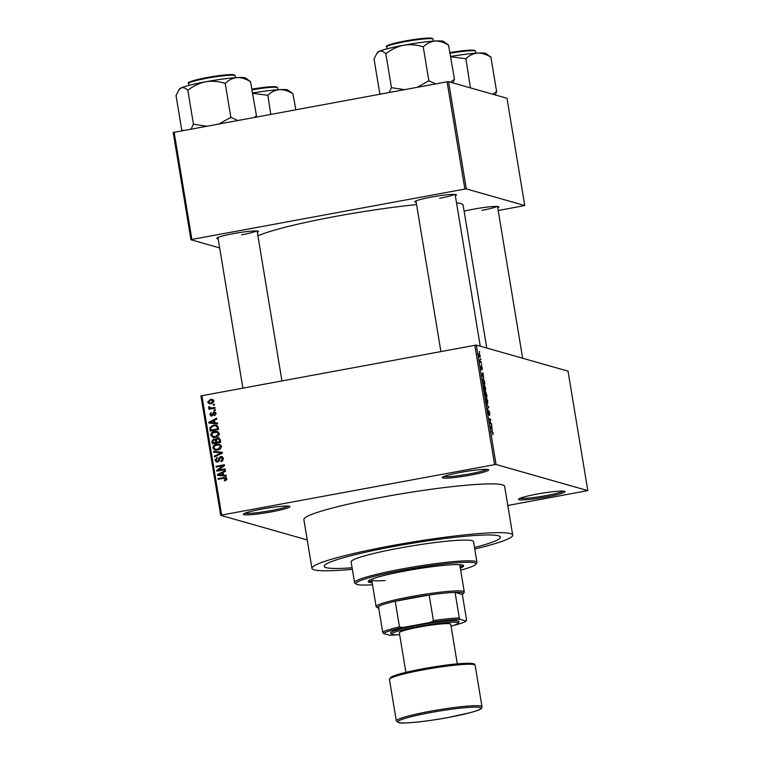 <?xml version="1.0" encoding="UTF-8"?>
<svg xmlns="http://www.w3.org/2000/svg" width="761" height="761" viewBox="0 0 761 761"><rect width="100%" height="100%" fill="white"/><g stroke="black" fill="none" stroke-linecap="round" stroke-linejoin="round"><path stroke-width="1.14" d="M261.832 509.071A23.572 2.207 -9.4 0 1 289.817 506.417A23.572 2.207 -9.4 0 1 271.563 511.839A23.572 2.207 -9.4 0 1 243.51 514.084A23.572 2.207 -9.4 0 1 261.832 509.071M244.966 513.218A22.335 2.083 170.6 0 0 271.106 510.545A22.335 2.083 170.6 0 0 288.153 506.075M460.567 472.381A23.572 2.207 -9.4 0 1 488.552 469.727A23.572 2.207 -9.4 0 1 470.308 475.149A23.572 2.207 -9.4 0 1 442.246 477.394A23.572 2.207 -9.4 0 1 460.567 472.381M443.711 476.529A22.335 2.083 170.6 0 0 469.841 473.856A22.335 2.083 170.6 0 0 486.888 469.385M536.943 494.098A23.572 2.207 -9.4 0 1 564.928 491.444A23.572 2.207 -9.4 0 1 546.683 496.866A23.572 2.207 -9.4 0 1 518.622 499.111A23.572 2.207 -9.4 0 1 536.943 494.098M520.086 498.246A22.335 2.083 170.6 0 0 546.217 495.573A22.335 2.083 170.6 0 0 563.264 491.102M464.115 211.187A21.099 1.969 -9.4 0 1 473.694 209.151A21.099 1.969 -9.4 0 1 498.74 206.773A21.099 1.969 -9.4 0 1 497.742 207.801M481.951 210.331A19.853 1.855 170.6 0 0 496.952 206.45M218.16 238.792A21.099 1.969 -9.4 0 1 216.895 238.136A21.099 1.969 -9.4 0 1 233.285 233.646A21.099 1.969 -9.4 0 1 258.331 231.277A21.099 1.969 -9.4 0 1 257.332 232.305M241.541 234.835A19.853 1.855 170.6 0 0 256.543 230.954M416.181 202.226A21.099 1.969 -9.4 0 1 414.907 201.579A21.099 1.969 -9.4 0 1 431.297 197.089A21.099 1.969 -9.4 0 1 456.343 194.721A21.099 1.969 -9.4 0 1 455.354 195.748M439.554 198.279A19.853 1.855 170.6 0 0 454.564 194.397M474.769 549.023A101.746 9.513 170.6 0 0 512.705 535.107A101.746 9.513 170.6 0 0 391.306 545.742A101.746 9.513 170.6 0 0 311.943 568.343A101.746 9.513 170.6 0 0 352.343 569.295M512.705 535.107L504.638 486.346A101.746 9.513 170.6 0 0 383.24 496.99A101.746 9.513 170.6 0 0 303.867 519.582L311.943 568.343M416.571 204.614A106.711 9.969 170.6 0 0 335.801 216.371A106.711 9.969 170.6 0 0 257.922 235.843M474.512 547.511A89.341 8.352 170.6 0 0 500.462 537.133A89.341 8.352 170.6 0 0 393.875 546.474A89.341 8.352 170.6 0 0 324.186 566.317A89.341 8.352 170.6 0 0 352.096 567.782A89.341 8.352 170.6 0 1 324.186 566.317A89.341 8.352 170.6 0 1 393.875 546.474A89.341 8.352 170.6 0 1 500.462 537.133A89.341 8.352 170.6 0 1 474.512 547.511M307.244 539.949L220.7 515.34L200.923 395.891L476.281 345.056L496.058 464.505L494.602 464.657L474.826 345.209M480.239 355.53L479.915 357.499L478.888 355.14L479.192 353.171L480.058 355.558M481.266 361.894L481.399 362.664L480.086 362.293L479.734 359.877L480.296 361.475L481.266 361.894L480.058 362.112M482.293 367.982L482.189 369.76L481.637 366.945L481.608 369.485L481.028 365.946L481.456 368.705L481.561 365.993L482.122 368.02M484.557 381.784L484.938 384.058L483.14 383.544L482.607 380.148L483.168 378.588L484.557 381.784L483.777 379.796L482.588 379.454M486.65 394.388L487.04 396.795L485.252 396.281L484.947 391.867L485.461 392.819L485.727 391.877L486.45 394.426M488.705 406.84L487.421 409.389L487.287 408.581L488.572 407.211L486.507 403.891L488.324 406.907M491.444 423.392L491.577 424.162L489.78 423.658L490.541 419.967L489.104 419.558L488.971 418.778L490.769 419.292L490.008 422.983L491.444 423.392L489.875 423.677M492.767 434.493L492.614 432.267L491.121 431.744L490.988 430.964L492.205 431.316L493.099 433.237L492.814 434.759M492.671 433.979L492.881 433.142M507.806 505.485L587.806 490.598L568.039 371.149L476.281 345.056M587.806 490.598L496.058 464.505M492.519 429.889L490.474 427.834L491.72 425.047L492.101 429.965M488.971 411.282L488.8 415.03L487.944 412.69L488.096 410.502L488.819 414.07L488.838 410.502L489.761 413.071L489.58 415.468L489.542 412.938L488.6 411.34M486.85 403.235L487.83 403.045L487.344 403.634L485.908 400.372L486.336 397.651L487.744 400.904L487.344 403.634M484.738 390.488L485.727 390.307L485.233 390.897L483.796 387.634L484.224 384.904L485.632 388.158L485.233 390.897M483.863 377.589L481.675 374.716L483.064 372.747L483.444 377.665M481.637 364.11L481.761 364.88L481.399 364.148M480.752 358.792L480.885 359.563L480.514 358.831M479.544 351.477L479.668 352.257L479.306 351.525M213.204 404.471L214.402 404.253L214.526 405.023L213.327 405.242L213.204 404.471L214.478 404.719M211.758 407.934L214.916 407.354L215.04 408.124L208.952 409.256L208.818 408.476L209.789 408.296L208.552 407.573L208.761 406.774L209.665 406.831L210.483 408.02L214.992 407.82M209.893 409.076L210.816 408.59L208.552 407.573L209.579 407.867L209.789 407.068M209.656 407.411L212.776 408.229M214.079 409.789L215.277 409.57L215.411 410.341L214.212 410.56L214.079 409.789L215.353 410.036M211.748 416.039L209.722 414.612L211.168 412.5L210.588 414.422L211.501 415.287L213.746 411.901L214.792 411.929L216.029 413.413L214.383 415.668L214.145 414.916L215.154 413.527L214.031 412.652L211.748 416.039L210.873 416.02M215.506 412.957L214.031 412.652M212.519 415.582L211.178 415.278L212.985 415.24L213.451 413.071M214.897 422.84L217.513 423.049L217.646 423.858L208.875 423.049L208.742 422.231L216.714 418.208L216.847 419.026L214.45 420.158L214.897 422.84L217.551 423.259M219.368 433.589L218.426 436.063L215.677 437.356L212.88 437.337L210.768 435.178C210.968 432.952 212.243 431.687 214.583 431.392L217.722 431.611L219.368 433.589M217.237 431.43L214.583 431.392M221.48 446.336L220.538 448.8L217.789 450.103L214.992 450.084L212.88 447.915C213.08 445.689 214.345 444.434 216.695 444.139L219.834 444.348L221.48 446.336M219.339 444.177L219.834 444.348M226.835 478.669L226.445 480.001L224.495 480.828L224.257 480.077L225.846 478.821L225.075 478.098L218.179 479.259L218.055 478.479L225.732 477.394L226.835 478.669M225.361 480.61L226.873 479.107L225.075 478.098M201.865 395.596L221.641 515.045L494.602 464.657M223.553 475.14L226.169 475.349L226.302 476.158L217.532 475.349L217.399 474.531L225.37 470.507L225.503 471.316L223.116 472.457L223.553 475.14L226.207 475.558M218.388 470.089L225.094 468.843L225.218 469.623L216.837 471.173L216.704 470.346L222.878 465.827L216.162 467.073L216.038 466.293L224.419 464.743L224.552 465.58L218.388 470.089L225.17 469.309M220.661 456.533L221.898 456.581L223.496 458.502L221.09 461.594L220.852 460.833L222.507 458.617L220.804 457.304L217.579 462.013L216.4 461.984L214.916 460.224L217.037 457.428L217.275 458.189L215.896 460.025L217.484 461.233L218.293 460.833L218.864 458.074L220.661 456.533L222.383 456.781M222.535 457.618L220.804 457.304M218.502 461.518L216.809 461.214L219.32 461.118M213.575 451.406L222.355 452.3L222.478 453.061L214.478 456.904L214.345 456.096L221.441 452.909L213.708 452.224L213.575 451.406L222.383 452.491M217.446 437.946L218.854 437.984L220.29 439.848L220.69 442.255L212.309 443.806L211.91 441.39L213.67 438.869L215.563 439.382L217.446 437.946L219.33 438.174M214.745 438.907L216.39 439.62M213.48 425.085L216.39 425.123L218.207 427.235L218.578 429.508L210.198 431.059L209.798 427.634L213.48 425.085L216.856 425.294M210.388 399.392L212.49 399.392L213.965 400.961L211.168 403.701L209.142 403.701L207.658 402.122L210.388 399.392L212.966 399.582M498.198 210.55L524.738 205.527L506.988 98.274L448.552 81.655L466.303 188.909L464.857 189.061L447.097 81.798L448.552 81.655M524.738 205.527L466.303 188.909M219.672 247.915L190.944 239.744L173.194 132.49L447.097 81.798M174.136 132.195L191.886 239.449L464.857 189.061M486.774 348.043L463.126 205.204A106.711 9.969 170.6 0 0 456.543 202.921M191.886 239.449L190.944 239.744M221.641 515.045L220.7 515.34M225.285 480.372L224.257 480.077M226.873 479.107L226.103 478.393M219.13 479.088L218.055 478.479M219.082 478.774L226.179 477.604M218.521 475.435L217.399 474.531M222.212 472.914L223.116 472.457M223.192 472.419L225.494 471.259M218.331 474.721L223.563 475.349L223.201 473.19L222.174 472.895L218.331 474.721L222.535 475.054L222.174 472.895M221.004 475.073L219.977 474.788M223.563 475.349L222.535 475.054M217.789 470.992L216.704 470.346M217.732 470.631L218.455 470.108M223.839 466.103L222.878 465.827M217.113 466.893L216.038 466.293M217.056 466.588L224.495 465.209M221.936 461.328L220.852 460.833M221.879 461.128L222.897 460.662M223.534 458.978L222.507 458.617M223.525 458.902L221.832 457.599M216.933 462.06L214.916 460.224M216.543 458.483L217.218 458.008M219.101 461.061L218.293 460.833M219.739 458.331L218.864 458.074M220.443 457.418L221.689 456.828M215.382 456.467L214.345 456.096M215.373 456.391L218.436 455.002M222.298 453.147L221.441 452.909M214.697 452.31L214.592 451.701M215.525 450.189L212.88 447.915M215.097 445.508L217.722 444.424L216.695 444.139M217.722 444.424L219.843 444.357M221.518 446.774L218.94 444.919L214.954 445.594L213.86 447.725L215.373 449.332L217.675 449.323L220.5 446.517L218.94 444.919M215.373 449.332L220.081 449.171M218.692 449.608L217.675 449.323M221.518 446.812L220.5 446.517M213.261 443.625L212.937 441.684L211.91 441.39M212.937 441.684L212.89 441.133M213.47 439.763L214.688 439.164L213.67 438.869M214.688 439.164L215.23 439.116M216.59 439.677L218.464 438.231M220.1 439.525L217.579 438.716L216.39 440.667L216.647 442.198L220.604 441.951L220.1 439.525L218.607 439.011M216.238 440.419L213.936 439.62L212.937 441.494L213.166 442.845L216.695 442.674L216.238 440.419L214.954 439.915M213.166 442.845L215.667 442.379L215.211 440.124L213.936 439.62M216.695 442.674L215.667 442.379M216.647 442.198L219.587 441.656L219.073 439.23L217.579 438.716M220.604 441.951L219.587 441.656M220.338 440.305L219.311 440.01M213.413 437.451L210.768 435.178M212.985 432.771L215.61 431.687M219.406 434.027L216.837 432.181L212.842 432.847L211.748 434.988L213.261 436.586L215.563 436.576L218.388 433.78L216.837 432.181M213.261 436.586L217.969 436.424M216.59 436.871L215.563 436.576M219.406 434.065L218.388 433.78M211.149 430.888L210.816 427.92M210.759 427.901L209.798 427.634M211.786 426.474L214.507 425.38M218.264 427.815L215.696 425.799L213.603 425.865L210.807 427.596L211.054 430.098L218.502 429.204L218.264 427.815L216.723 426.084M211.054 430.098L217.475 428.919L217.246 427.52M218.502 429.204L217.475 428.919M217.018 426.15L215.696 425.799M209.865 423.145L208.742 422.231M213.556 420.614L214.45 420.158M214.535 420.12L216.837 418.959M209.675 422.422L214.897 423.049L214.545 420.89L213.518 420.595L209.675 422.422L213.879 422.755L213.518 420.595M212.338 422.774L211.32 422.488M214.897 423.049L213.879 422.755M215.201 415.297L214.145 414.916M216.067 413.784L215.154 413.527M216.172 413.813L215.059 412.947M211.415 416.077L210.749 414.935M210.74 414.907L209.722 414.612M212.937 415.221L211.958 414.945M213.508 412.966L214.773 412.196L213.746 411.901M214.773 412.196L215.268 412.148M209.846 408.771L208.818 408.476M210.816 408.59L209.579 407.867M209.636 407.021L208.761 406.774M210.673 407.706L211.51 408.315M209.694 403.796L207.658 402.122M209.437 400.514L211.415 399.687M213.974 401.009L210.578 400.162L208.533 401.989L209.503 402.93L211.035 402.93L213.09 401.104L212.129 400.153M209.503 402.93L213.204 402.864M212.062 403.216L211.035 402.93M213.993 401.351L213.09 401.104M491.045 426.008L491.853 425.865M490.683 426.521L491.435 426.379M490.978 427.872L491.625 428.747L491.264 426.588L490.56 427.948M490.55 426.721L491.264 426.588M489.19 419.577L490.769 419.292M488.058 407.744L488.828 407.601M485.918 400.467L487.344 402.873L486.698 402.988M486.679 402.959L487.535 400.847L486.46 398.422L486.117 400.429M485.765 398.697L486.46 398.422M485.138 395.606L485.87 395.72L485.033 392.666M485.176 395.853L485.87 395.72M485.109 392.657L485.328 395.568M485.195 395.948L486.707 395.958L485.775 392.676M485.242 396.234L486.707 395.958M485.632 394.284L486.079 395.777M485.86 392.657L485.822 394.255M483.815 387.72L485.233 390.127L484.586 390.25M484.576 390.222L485.432 388.1L484.348 385.684L484.006 387.682M483.654 385.96L484.348 385.684M483.026 382.859L484.595 383.221L484.367 381.822M483.13 383.487L484.595 383.221M482.797 381.489L483.225 382.831M482.636 380.395L482.997 381.451M483.292 379.359L482.845 380.357M482.388 373.718L483.197 373.565M482.027 374.222L482.769 374.079M482.322 375.573L482.969 376.448L482.607 374.288L481.903 375.649M481.894 374.422L482.607 374.288M480.01 361.808L480.591 361.703M478.897 355.254L479.896 356.728L479.344 356.833L480.048 355.454L478.774 354.027M479.325 353.951L479.069 355.216M460.31 568.077A48.39 4.518 170.6 0 0 463.696 565.756A48.39 4.518 170.6 0 0 405.965 570.817A48.39 4.518 170.6 0 0 368.21 581.566A48.39 4.518 170.6 0 0 372.167 582.669M368.562 580.881A48.39 4.518 170.6 0 0 371.967 581.452M460.652 570.17A60.804 5.679 170.6 0 0 475.768 564.301A60.804 5.679 170.6 0 0 403.397 570.094A60.804 5.679 170.6 0 0 356.319 584.077A60.804 5.679 170.6 0 0 372.519 584.762M356.319 584.077L354.902 583.069A62.041 5.803 -9.4 0 1 354.54 582.574A62.041 5.803 -9.4 0 1 402.94 568.8A62.041 5.803 -9.4 0 1 476.966 562.312A62.041 5.803 -9.4 0 1 476.786 562.893L475.768 564.301M476.966 562.312L473.532 541.585A62.041 5.803 170.6 0 0 399.506 548.082A62.041 5.803 170.6 0 0 351.116 561.856L354.54 582.574M385.018 580.519A44.671 4.176 -9.4 0 1 371.682 579.739A44.671 4.176 -9.4 0 1 372.053 579.064M459.254 564.624A44.671 4.176 -9.4 0 1 459.825 565.147L464.267 591.963A44.671 4.176 -9.4 0 1 464.134 592.381L463.116 593.789A43.434 4.062 170.6 0 0 462.298 592.743A43.434 4.062 170.6 0 0 455.068 592.372A43.434 4.062 170.6 0 0 429.166 595.007A43.434 4.062 170.6 0 0 395.216 601.276A43.434 4.062 170.6 0 0 378.455 606.517A43.434 4.062 170.6 0 0 377.798 607.915A43.434 4.062 170.6 0 0 378.493 608.21A43.434 4.062 170.6 0 0 378.74 608.277M460.11 566.859A48.39 4.518 170.6 0 0 463.154 565.223M293.014 93.793L287.934 90.055A33.57 3.139 170.6 0 0 279.591 89.646C284.005 89.57 288.448 90.949 292.909 93.793L295.858 109.727M270.745 114.359L267.891 95.239C271.287 91.957 275.187 90.093 279.591 89.646A33.57 3.139 170.6 0 0 252.7 93.013M252.747 93.318L267.587 95.258M377.798 607.915L376.381 606.907A44.671 4.176 -9.4 0 1 376.124 606.555A44.671 4.176 -9.4 0 1 415.211 595.873A44.671 4.176 -9.4 0 1 463.297 591.297A44.671 4.176 -9.4 0 1 464.267 591.963M463.116 593.789A43.434 4.062 170.6 0 1 462.336 594.436L455.068 592.372L459.311 617.961L460.196 619.378A42.188 3.948 170.6 0 0 430.384 622.422L402.873 627.492A42.188 3.948 170.6 0 0 383.582 633.523L389.47 635.197A42.188 3.948 170.6 0 0 397.603 634.779M430.384 622.422L433.409 620.605L429.166 595.007L395.216 601.276L399.458 626.874L402.873 627.492M453.023 625.599A42.188 3.948 170.6 0 0 466.093 621.052L460.196 619.378M466.093 621.052L466.579 620.034L462.336 594.436M383.582 633.523L382.688 632.106A43.434 4.062 -9.4 0 1 399.458 626.874M378.455 606.517L382.688 632.106M433.409 620.605A43.434 4.062 -9.4 0 1 459.311 617.961M451.064 626.189A33.503 3.13 170.6 0 0 457.989 623.354A33.503 3.13 170.6 0 0 418.112 626.541A33.503 3.13 170.6 0 0 392.181 634.246A33.503 3.13 170.6 0 0 399.649 634.703M392.181 634.246L390.754 633.238A34.74 3.244 -9.4 0 1 417.656 625.247A34.74 3.244 -9.4 0 1 459.007 621.937L457.989 623.354M405.879 672.353L399.325 632.762A26.055 2.435 -9.4 0 1 419.653 626.978A26.055 2.435 -9.4 0 1 450.74 624.248L457.294 663.839M250.626 81.731L245.546 78.002A33.57 3.139 170.6 0 0 245.013 77.774A33.57 3.139 170.6 0 0 237.204 77.584C241.618 77.517 246.06 78.897 250.521 81.741L256.476 115.853L254.355 117.384M255.886 117.099L256.476 115.853M225.503 83.187C228.899 79.905 232.799 78.041 237.204 77.584A33.57 3.139 170.6 0 0 205.689 81.779C212.157 80.78 218.512 81.284 224.742 83.291L225.503 83.187M237.727 120.457L230.84 117.327L225.189 83.206M230.84 117.327L219.111 123.891M188.243 90.026C193.475 85.898 199.287 83.158 205.689 81.779A33.57 3.139 170.6 0 0 181.099 87.943C183.144 87.201 185.323 87.943 187.653 90.178L188.243 90.026M206.583 126.202L193.446 124.233L187.796 90.112M193.446 124.233L191.125 129.056M182.992 130.559L181.679 129.665L176.029 95.534L178.825 89.988L181.099 87.943A33.57 3.139 170.6 0 0 179.596 88.923L178.825 89.988M193.893 124.157A38.535 3.605 170.6 0 0 193.304 124.3M231.154 117.318A38.535 3.605 170.6 0 0 230.393 117.413M495.259 94.935L496.743 91.415A38.535 3.605 170.6 0 0 496.667 91.387A38.535 3.605 170.6 0 0 496.581 91.368L492.824 94.24M491.035 57.237L485.956 53.498A33.57 3.139 170.6 0 0 477.613 53.089C482.027 53.013 486.469 54.392 490.931 57.237L496.581 91.368M470.431 87.876L465.913 58.683C469.309 55.401 473.209 53.536 477.613 53.089A33.57 3.139 170.6 0 0 450.712 56.457M450.769 56.761L465.599 58.702M447.259 44.071L443.568 41.446A33.57 3.139 170.6 0 0 443.026 41.218A33.57 3.139 170.6 0 0 435.225 41.027C439.639 40.961 444.072 42.34 448.543 45.184L454.498 79.296L450.436 82.188M448.648 45.175L447.259 44.062M452.871 82.882L454.498 79.296M423.516 46.63C426.921 43.348 430.821 41.484 435.225 41.027A33.57 3.139 170.6 0 0 403.701 45.222C410.179 44.224 416.533 44.728 422.764 46.725L423.516 46.63M435.749 83.9L428.862 80.771L423.211 46.649M428.862 80.771L417.133 87.334M386.255 53.47C391.496 49.341 397.309 46.602 403.701 45.222A33.57 3.139 170.6 0 0 379.121 51.387C381.166 50.635 383.344 51.387 385.665 53.612L386.255 53.47M404.595 89.646L391.458 87.677L385.808 53.555M391.458 87.677L389.147 92.5M381.004 94.003L379.691 93.099L374.041 58.977L376.847 53.432L379.121 51.387A33.57 3.139 170.6 0 0 377.618 52.366L376.847 53.432M391.905 87.601A38.535 3.605 170.6 0 0 391.316 87.743M429.166 80.761A38.535 3.605 170.6 0 0 428.414 80.856M224.771 477.727L223.744 477.432M219.51 459.749L218.654 459.501M221.099 453.718L220.176 453.451M216.447 441.218L215.42 440.923M210.864 429.175L209.846 428.881M213.185 414.288L212.157 413.994M491.083 431.525L492.205 431.316M490.369 427.178L490.883 427.083M481.703 374.888L482.217 374.793M276.233 86.868A22.83 2.131 -9.4 0 0 252.053 89.132L270.222 86.773L276.557 86.878L277.584 87.81A23.572 2.207 170.6 0 0 277.071 87.467A23.572 2.207 170.6 0 0 252.167 89.798M389.451 679.478L396.31 720.924A43.434 4.062 -9.4 0 1 430.193 711.278A43.434 4.062 -9.4 0 1 482.008 706.731L475.149 665.295A43.434 4.062 170.6 0 0 423.325 669.832A43.434 4.062 170.6 0 0 389.451 679.478L391.696 676.757C397.137 674.294 407.696 671.611 423.363 668.691C440.895 665.523 455.164 663.716 466.17 663.269C476.69 663.307 474.084 664.286 475.149 665.295M430.65 712.562A42.188 3.948 170.6 0 0 398.659 722.56A42.188 3.948 170.6 0 0 448.077 717.518A42.188 3.948 170.6 0 0 480.067 707.53A42.188 3.948 170.6 0 0 430.65 712.562M390.593 678.279A42.188 3.948 -9.4 0 1 423.335 668.7M423.382 668.691A42.188 3.948 -9.4 0 1 473.684 664.524M188.671 83.463C186.455 82.721 191.306 80.999 203.235 78.278C217.903 75.425 228.214 74.274 234.169 74.825L235.197 75.758A23.572 2.207 170.6 0 0 234.683 75.406A23.572 2.207 170.6 0 0 209.304 77.822A23.572 2.207 170.6 0 0 188.671 83.463L188.994 85.403M189.384 82.759A22.83 2.131 -9.4 0 1 208.39 77.299A22.83 2.131 -9.4 0 1 233.836 74.806M474.246 50.312A22.83 2.131 -9.4 0 0 450.074 52.576L468.243 50.216L474.579 50.321L475.606 51.253A23.572 2.207 170.6 0 0 475.092 50.911A23.572 2.207 170.6 0 0 450.179 53.241M386.693 46.906C384.476 46.164 389.328 44.442 401.247 41.722C415.915 38.868 426.227 37.708 432.181 38.269L433.209 39.201A23.572 2.207 170.6 0 0 432.695 38.849A23.572 2.207 170.6 0 0 407.325 41.265A23.572 2.207 170.6 0 0 386.693 46.906L387.016 48.847M387.406 46.202A22.83 2.131 -9.4 0 1 406.412 40.742A22.83 2.131 -9.4 0 1 431.858 38.25M225.237 478.127L226.264 478.422M214.612 439.63L215.629 439.915M218.417 438.736L219.444 439.021M210.217 407.972L211.244 408.267M486.327 398.412L485.775 398.517M484.224 385.675L483.663 385.779M277.584 87.81L277.908 89.75M217.941 237.47L242.864 388.034M257.113 230.992L281.922 380.823M497.523 206.488L522.655 358.241M480.258 346.188L455.135 194.436M440.885 351.477L415.963 200.914M376.124 606.555L371.682 579.739M396.31 720.924L399.306 722.769C401.018 723.797 425.447 721.885 448.096 717.528L470.46 712.61C477.956 710.489 481.665 709.005 481.58 708.177L482.008 706.731M235.197 75.758L235.51 77.698M475.606 51.253L475.92 53.194M433.209 39.201L433.532 41.142"/></g></svg>
